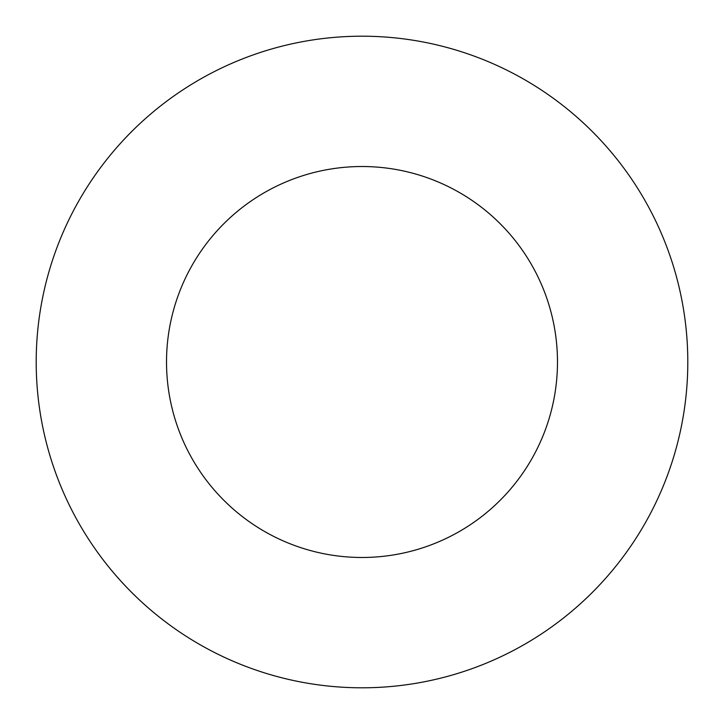 <?xml version="1.0" encoding="UTF-8"?>
<svg xmlns="http://www.w3.org/2000/svg" width="724" height="724" viewBox="0 0 724 724"><rect width="100%" height="100%" fill="white"/><g stroke="black" fill="none" stroke-linecap="round" stroke-linejoin="round"><path stroke-width="0.54" stroke-dasharray="3.62 2.71" d="M687.8 362A325.8 325.8 0 0 1 362 687.8A325.8 325.8 0 0 1 36.2 362A325.8 325.8 0 0 1 362 36.2A325.8 325.8 0 0 1 687.8 362M166.52 362A195.48 195.48 0 0 1 362 166.52A195.48 195.48 0 0 1 557.48 362A195.48 195.48 0 0 0 362 166.52A195.48 195.48 0 0 0 166.52 362A195.48 195.48 0 0 1 362 166.52A195.48 195.48 0 0 1 557.48 362A195.48 195.48 0 0 1 362 557.48A195.48 195.48 0 0 1 166.52 362A195.48 195.48 0 0 0 362 557.48A195.48 195.48 0 0 0 557.48 362A195.48 195.48 0 0 1 362 557.48A195.48 195.48 0 0 1 166.52 362"/><path stroke-width="1.09" d="M687.8 362A325.8 325.8 0 0 1 362 687.8A325.8 325.8 0 0 1 36.2 362A325.8 325.8 0 0 1 362 36.2A325.8 325.8 0 0 1 687.8 362M166.52 362A195.48 195.48 0 0 1 362 166.52A195.48 195.48 0 0 1 557.48 362A195.48 195.48 0 0 1 362 557.48A195.48 195.48 0 0 1 166.52 362"/></g></svg>
